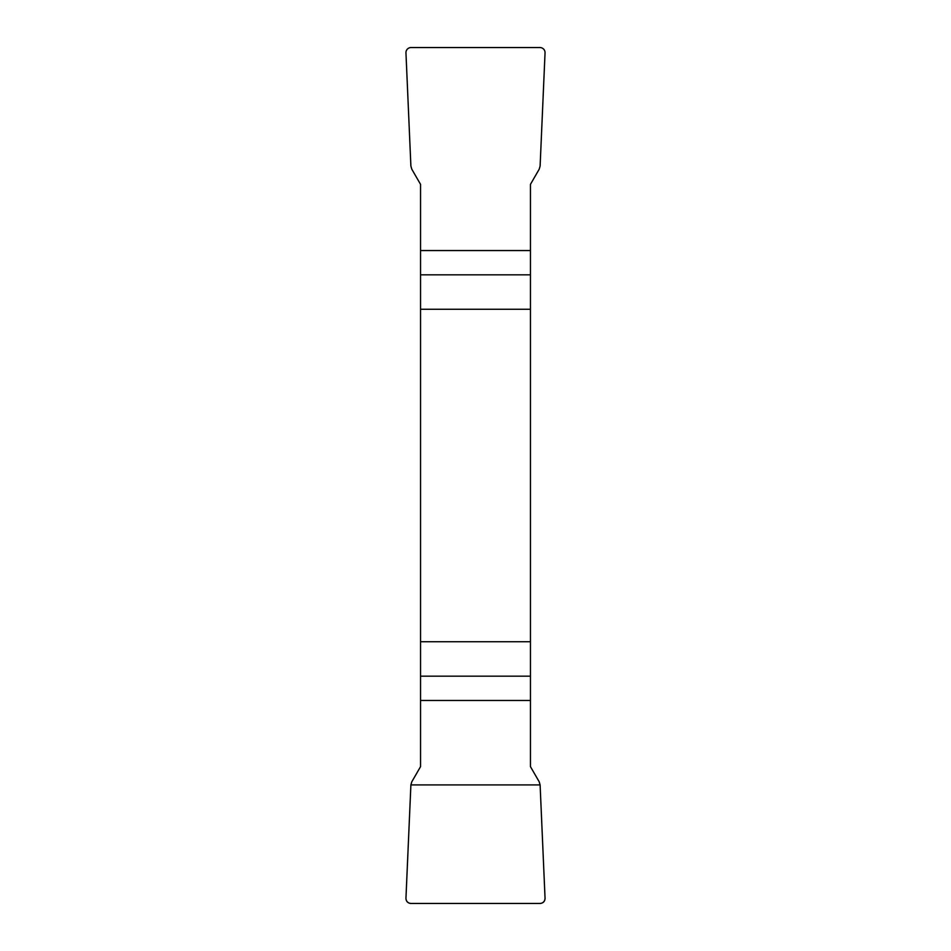 <?xml version="1.0" encoding="UTF-8"?>
<svg xmlns="http://www.w3.org/2000/svg" width="951" height="951" viewBox="0 0 951 951"><rect width="100%" height="100%" fill="white"/><g stroke="black" fill="none" stroke-linecap="round" stroke-linejoin="round"><path stroke-width="1.43" d="M420.544 309.265L530.456 309.265L530.456 184.351L539.193 169.219L540.109 166.08L545.042 52.887A5.231 5.147 134.9 0 0 539.942 47.55L411.058 47.55A5.231 5.147 45.1 0 0 405.958 52.887L410.891 166.08L411.807 169.219L420.544 184.351L420.544 766.649L411.807 781.781L410.891 784.92L405.958 898.113A5.231 5.147 -45.1 0 0 411.058 903.45L539.942 903.45A5.231 5.147 -134.9 0 0 545.042 898.113L540.109 784.92L539.193 781.781L530.456 766.649L530.456 641.735L420.544 641.735M530.456 309.265L530.456 641.735M545.042 898.077C544.959 901.429 543.247 903.212 539.895 903.45L411.105 903.45C407.753 903.212 406.041 901.429 405.958 898.077L410.891 784.92L540.109 784.92L545.042 898.077M530.456 274.827L420.544 274.827M420.544 250.541L530.456 250.541M420.544 676.173L530.456 676.173M530.456 700.459L420.544 700.459"/></g></svg>
